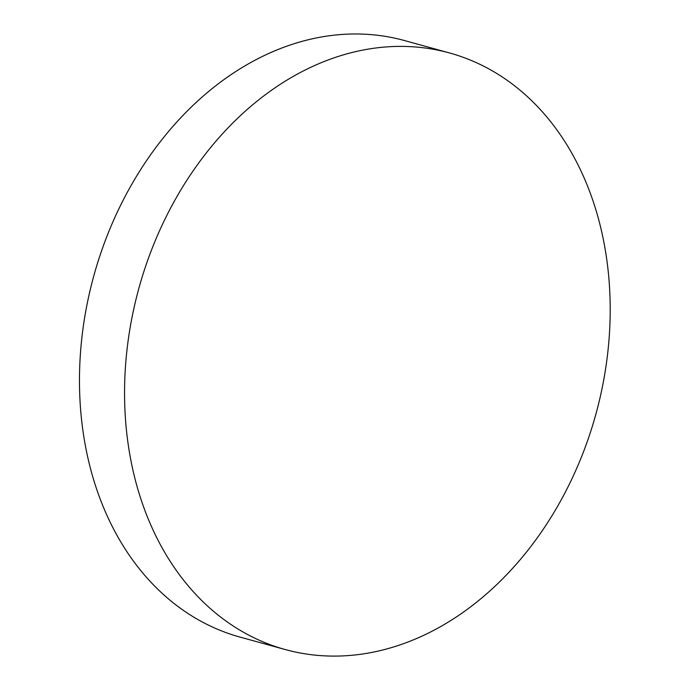 <?xml version="1.0" encoding="UTF-8"?>
<svg xmlns="http://www.w3.org/2000/svg" width="690" height="690" viewBox="0 0 690 690"><rect width="100%" height="100%" fill="white"/><g stroke="black" fill="none" stroke-linecap="round" stroke-linejoin="round"><path stroke-width="1.03" d="M449.552 52.966L404.469 40.546A309.396 237.015 105.4 0 0 261.821 56.744A309.396 237.015 105.4 0 0 87.121 454.434A309.396 237.015 105.4 0 0 240.129 637.12L285.203 649.532A309.396 237.015 -74.6 0 1 132.204 466.845A309.396 237.015 -74.6 0 1 203.886 156.043A309.396 237.015 -74.6 0 1 449.552 52.966A309.396 237.015 -74.6 0 1 602.551 235.652A309.396 237.015 -74.6 0 1 530.869 546.454A309.396 237.015 -74.6 0 1 285.203 649.532"/></g></svg>

